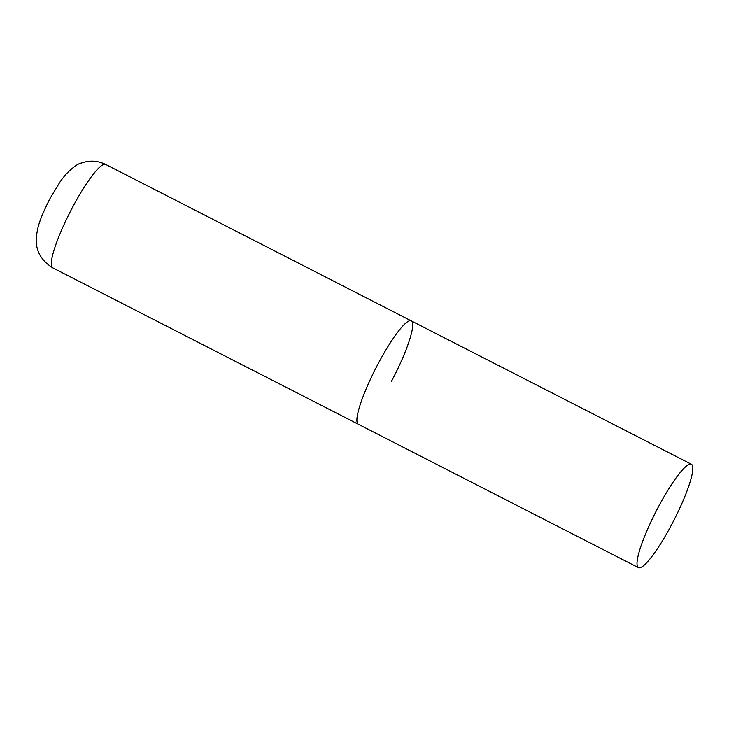 <?xml version="1.0" encoding="UTF-8"?>
<svg xmlns="http://www.w3.org/2000/svg" width="729" height="729" viewBox="0 0 729 729"><rect width="100%" height="100%" fill="white"/><g stroke="black" fill="none" stroke-linecap="round" stroke-linejoin="round"><path stroke-width="1.09" d="M638.449 567.636A58.074 9.969 117.1 0 0 672.712 522.556A58.074 9.969 117.1 0 0 692.003 464.774A58.074 9.969 117.1 0 0 691.374 464.236A58.074 9.969 117.1 0 0 657.111 509.316A58.074 9.969 117.1 0 0 637.82 567.098A58.074 9.969 117.1 0 0 638.449 567.636L52.743 267.844A58.074 9.969 -62.9 0 1 72.49 207.455A58.074 9.969 -62.9 0 1 105.669 164.444L411.256 320.86A58.074 9.969 117.1 0 0 376.993 365.94A58.074 9.969 117.1 0 0 357.702 423.722A58.074 9.969 117.1 0 0 358.331 424.26A58.074 9.969 -62.9 0 1 378.078 363.871A58.074 9.969 -62.9 0 1 411.256 320.86A58.074 9.969 -62.9 0 1 391.509 381.249M52.743 267.844C40.314 260.007 34.883 249.282 36.45 235.677L37.653 228.979C39.166 221.889 43.348 211.638 50.183 198.215L60.525 181.138L65.537 174.668C72.599 167.515 77.921 163.624 81.502 163.023C89.64 160.134 97.695 160.608 105.669 164.444M411.256 320.86L691.374 464.236"/></g></svg>
